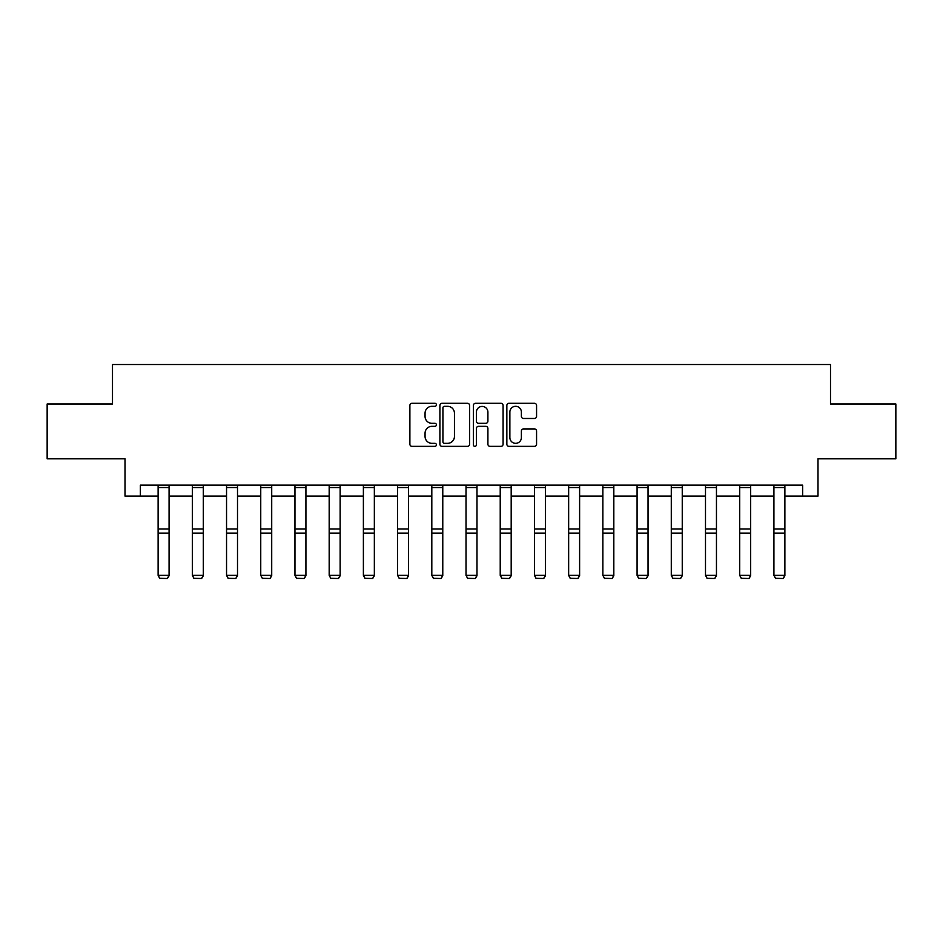 <?xml version="1.0" encoding="UTF-8"?>
<svg xmlns="http://www.w3.org/2000/svg" width="943" height="943" viewBox="0 0 943 943"><rect width="100%" height="100%" fill="white"/><g stroke="black" fill="none" stroke-linecap="round" stroke-linejoin="round"><path stroke-width="1.41" d="M436.409 404.806A1.509 1.509 0 0 0 434.912 403.298L412.032 403.298A2.157 2.157 0 0 0 409.887 405.455L409.887 444.2A2.157 2.157 0 0 0 412.032 446.357L434.912 446.357A1.509 1.509 0 0 0 436.409 444.848A1.509 1.509 0 0 0 434.912 443.34L431.941 443.34A6.884 6.884 0 0 1 425.057 436.456L425.057 433.226A6.884 6.884 0 0 1 431.941 426.33L434.912 426.33A1.509 1.509 0 0 0 436.409 424.821A1.509 1.509 0 0 0 434.912 423.324L431.941 423.324A6.884 6.884 0 0 1 425.057 416.429L425.057 413.199A6.884 6.884 0 0 1 431.941 406.315L434.912 406.315A1.509 1.509 0 0 0 436.409 404.806M534.41 418.48A2.157 2.157 0 0 0 536.567 416.323L536.567 405.455A2.157 2.157 0 0 0 534.41 403.298L509.008 403.298A2.157 2.157 0 0 0 506.851 405.455L506.851 444.2A2.157 2.157 0 0 0 509.008 446.357L534.41 446.357A2.157 2.157 0 0 0 536.567 444.2L536.567 431.069A2.157 2.157 0 0 0 534.41 428.912L523.542 428.912A2.157 2.157 0 0 0 521.385 431.069L521.385 437.576A5.764 5.764 0 0 1 515.632 443.34A5.764 5.764 0 0 1 509.868 437.576L509.868 412.067A5.764 5.764 0 0 1 515.632 406.315A5.764 5.764 0 0 1 521.385 412.067L521.385 416.323A2.157 2.157 0 0 0 523.542 418.48L534.41 418.48M140.354 496.101L140.354 485.138L802.646 485.138L802.646 496.101L817.994 496.101L817.994 458.817L895.85 458.817L895.85 403.993L830.5 403.993L830.5 364.517L112.5 364.517L112.5 403.993L47.15 403.993L47.15 458.817L125.006 458.817L125.006 496.101L158.118 496.101M469.614 405.455A2.157 2.157 0 0 0 467.469 403.298L442.067 403.298A2.157 2.157 0 0 0 439.909 405.455L439.909 444.2A2.157 2.157 0 0 0 442.067 446.357L467.469 446.357A2.157 2.157 0 0 0 469.614 444.2L469.614 405.455M475.531 403.298L500.933 403.298A2.157 2.157 0 0 1 503.091 405.455L503.091 444.2A2.157 2.157 0 0 1 500.933 446.357L490.065 446.357A2.157 2.157 0 0 1 487.908 444.2L487.908 428.487A2.157 2.157 0 0 0 485.763 426.33L478.549 426.33A2.157 2.157 0 0 0 476.392 428.487L476.392 444.848A1.509 1.509 0 0 1 474.895 446.357A1.509 1.509 0 0 1 473.386 444.848L473.386 405.455A2.157 2.157 0 0 1 475.531 403.298M169.08 496.101L192.325 496.101M203.299 496.101L226.544 496.101M237.506 496.101L260.751 496.101M271.714 496.101L294.959 496.101M305.921 496.101L329.178 496.101M340.14 496.101L363.385 496.101M374.347 496.101L397.592 496.101M408.555 496.101L431.811 496.101M442.774 496.101L466.019 496.101M476.981 496.101L500.226 496.101M511.189 496.101L534.445 496.101M545.408 496.101L568.653 496.101M579.615 496.101L602.86 496.101M613.822 496.101L637.079 496.101M648.041 496.101L671.286 496.101M682.249 496.101L705.494 496.101M716.456 496.101L739.701 496.101M750.675 496.101L773.92 496.101M784.882 496.101L802.646 496.101M444.436 406.315A1.509 1.509 0 0 0 442.927 407.824L442.927 441.831A1.509 1.509 0 0 0 444.436 443.34L447.548 443.34A6.884 6.884 0 0 0 454.443 436.456L454.443 413.199A6.884 6.884 0 0 0 447.548 406.315L444.436 406.315M487.908 412.185A5.764 5.764 0 0 0 482.156 406.421A5.764 5.764 0 0 0 476.392 412.185L476.392 421.167A2.157 2.157 0 0 0 478.549 423.324L485.763 423.324A2.157 2.157 0 0 0 487.908 421.167L487.908 412.185M169.08 485.138L169.08 575.76L167.441 578.483L159.756 578.318L167.441 578.483M159.756 578.483L158.118 575.36L169.08 575.36L167.441 578.318M158.118 485.138L158.118 575.36L159.756 578.318M203.299 485.138L203.299 575.76L201.649 578.483L193.975 578.318L201.649 578.483M193.975 578.483L192.325 575.36L203.299 575.36L201.649 578.318M192.325 485.138L192.325 575.36L193.975 578.318M237.506 485.138L237.506 575.76L235.856 578.483L228.182 578.318L235.856 578.483M228.182 578.483L226.544 575.36L237.506 575.36L235.856 578.318M226.544 485.138L226.544 575.36L228.182 578.318M271.714 485.138L271.714 575.76L270.075 578.483L262.39 578.318L270.075 578.483M262.39 578.483L260.751 575.36L271.714 575.36L270.075 578.318M260.751 485.138L260.751 575.36L262.39 578.318M305.921 485.138L305.921 575.76L304.283 578.483L296.609 578.318L304.283 578.483M296.609 578.483L294.959 575.36L305.921 575.36L304.283 578.318M294.959 485.138L294.959 575.36L296.609 578.318M340.14 485.138L340.14 575.76L338.49 578.483L330.816 578.318L338.49 578.483M330.816 578.483L329.178 575.36L340.14 575.36L338.49 578.318M329.178 485.138L329.178 575.36L330.816 578.318M374.347 485.138L374.347 575.76L372.709 578.483L365.024 578.318L372.709 578.483M365.024 578.483L363.385 575.36L374.347 575.36L372.709 578.318M363.385 485.138L363.385 575.36L365.024 578.318M408.555 485.138L408.555 575.76L406.916 578.483L399.243 578.318L406.916 578.483M399.243 578.483L397.592 575.36L408.555 575.36L406.916 578.318M397.592 485.138L397.592 575.36L399.243 578.318M442.774 485.138L442.774 575.76L441.124 578.483L433.45 578.318L441.124 578.483M433.45 578.483L431.811 575.36L442.774 575.36L441.124 578.318M431.811 485.138L431.811 575.36L433.45 578.318M476.981 485.138L476.981 575.76L475.343 578.483L467.657 578.318L475.343 578.483M467.657 578.483L466.019 575.36L476.981 575.36L475.343 578.318M466.019 485.138L466.019 575.36L467.657 578.318M511.189 485.138L511.189 575.76L509.55 578.483L501.876 578.318L509.55 578.483M501.876 578.483L500.226 575.36L511.189 575.36L509.55 578.318M500.226 485.138L500.226 575.36L501.876 578.318M545.408 485.138L545.408 575.76L543.757 578.483L536.084 578.318L543.757 578.483M536.084 578.483L534.445 575.36L545.408 575.36L543.757 578.318M534.445 485.138L534.445 575.36L536.084 578.318M579.615 485.138L579.615 575.76L577.976 578.483L570.291 578.318L577.976 578.483M570.291 578.483L568.653 575.36L579.615 575.36L577.976 578.318M568.653 485.138L568.653 575.36L570.291 578.318M613.822 485.138L613.822 575.76L612.184 578.483L604.51 578.318L612.184 578.483M604.51 578.483L602.86 575.36L613.822 575.36L612.184 578.318M602.86 485.138L602.86 575.36L604.51 578.318M648.041 485.138L648.041 575.76L646.391 578.483L638.717 578.318L646.391 578.483M638.717 578.483L637.079 575.36L648.041 575.36L646.391 578.318M637.079 485.138L637.079 575.36L638.717 578.318M682.249 485.138L682.249 575.76L680.61 578.483L672.925 578.318L680.61 578.483M672.925 578.483L671.286 575.36L682.249 575.36L680.61 578.318M671.286 485.138L671.286 575.36L672.925 578.318M716.456 485.138L716.456 575.76L714.818 578.483L707.144 578.318L714.818 578.483M707.144 578.483L705.494 575.36L716.456 575.36L714.818 578.318M705.494 485.138L705.494 575.36L707.144 578.318M750.675 485.138L750.675 575.76L749.025 578.483L741.351 578.318L749.025 578.483M741.351 578.483L739.701 575.36L750.675 575.36L749.025 578.318M739.701 485.138L739.701 575.36L741.351 578.318M784.882 485.138L784.882 575.76L783.244 578.483L775.559 578.318L783.244 578.483M775.559 578.483L773.92 575.36L784.882 575.36L783.244 578.318M773.92 485.138L773.92 575.36L775.559 578.318M169.08 485.173L158.118 485.173M169.08 528.964L158.118 528.964M169.08 533.113L158.118 533.113M169.08 487.531L158.118 487.531M203.299 485.173L192.325 485.173M203.299 528.964L192.325 528.964M203.299 533.113L192.325 533.113M203.299 487.531L192.325 487.531M237.506 485.173L226.544 485.173M237.506 528.964L226.544 528.964M237.506 533.113L226.544 533.113M237.506 487.531L226.544 487.531M271.714 485.173L260.751 485.173M271.714 528.964L260.751 528.964M271.714 533.113L260.751 533.113M271.714 487.531L260.751 487.531M305.921 485.173L294.959 485.173M305.921 528.964L294.959 528.964M305.921 533.113L294.959 533.113M305.921 487.531L294.959 487.531M340.14 485.173L329.178 485.173M340.14 528.964L329.178 528.964M340.14 533.113L329.178 533.113M340.14 487.531L329.178 487.531M374.347 485.173L363.385 485.173M374.347 528.964L363.385 528.964M374.347 533.113L363.385 533.113M374.347 487.531L363.385 487.531M408.555 485.173L397.592 485.173M408.555 528.964L397.592 528.964M408.555 533.113L397.592 533.113M408.555 487.531L397.592 487.531M442.774 485.173L431.811 485.173M442.774 528.964L431.811 528.964M442.774 533.113L431.811 533.113M442.774 487.531L431.811 487.531M476.981 485.173L466.019 485.173M476.981 528.964L466.019 528.964M476.981 533.113L466.019 533.113M476.981 487.531L466.019 487.531M511.189 485.173L500.226 485.173M511.189 528.964L500.226 528.964M511.189 533.113L500.226 533.113M511.189 487.531L500.226 487.531M545.408 485.173L534.445 485.173M545.408 528.964L534.445 528.964M545.408 533.113L534.445 533.113M545.408 487.531L534.445 487.531M579.615 485.173L568.653 485.173M579.615 528.964L568.653 528.964M579.615 533.113L568.653 533.113M579.615 487.531L568.653 487.531M613.822 485.173L602.86 485.173M613.822 528.964L602.86 528.964M613.822 533.113L602.86 533.113M613.822 487.531L602.86 487.531M648.041 485.173L637.079 485.173M648.041 528.964L637.079 528.964M648.041 533.113L637.079 533.113M648.041 487.531L637.079 487.531M682.249 485.173L671.286 485.173M682.249 528.964L671.286 528.964M682.249 533.113L671.286 533.113M682.249 487.531L671.286 487.531M716.456 485.173L705.494 485.173M716.456 528.964L705.494 528.964M716.456 533.113L705.494 533.113M716.456 487.531L705.494 487.531M750.675 485.173L739.701 485.173M750.675 528.964L739.701 528.964M750.675 533.113L739.701 533.113M750.675 487.531L739.701 487.531M784.882 485.173L773.92 485.173M784.882 528.964L773.92 528.964M784.882 533.113L773.92 533.113M784.882 487.531L773.92 487.531"/></g></svg>
